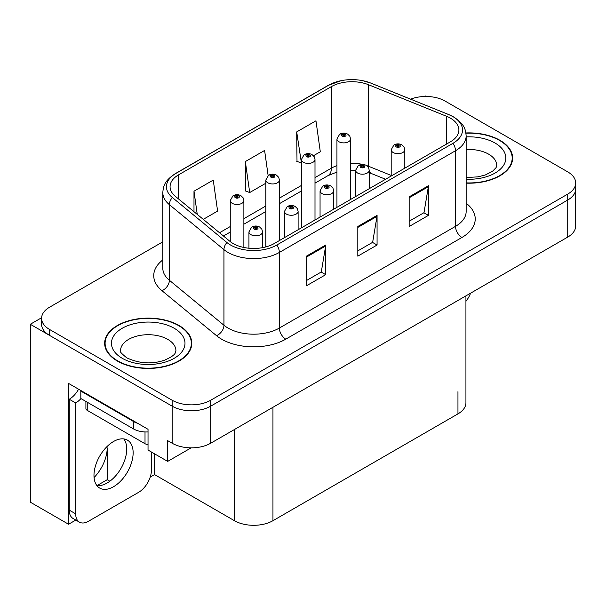 <?xml version="1.0" encoding="UTF-8"?>
<svg xmlns="http://www.w3.org/2000/svg" width="606" height="606" viewBox="0 0 606 606"><rect width="100%" height="100%" fill="white"/><g stroke="black" fill="none" stroke-linecap="round" stroke-linejoin="round"><path stroke-width="0.91" d="M75.818 520.062L68.561 524.251L68.561 383.416L148.031 429.298L148.031 450.053L167.673 461.393L167.673 440.645L172.165 443.236A27.232 15.726 0 0 0 210.683 443.236L567.724 237.097A27.232 15.726 0 0 0 575.7 225.985L575.7 188.921A27.232 15.726 0 0 1 567.724 200.041A27.232 15.726 0 0 0 575.7 188.921L575.7 182.989A27.232 15.726 0 0 0 567.724 171.869L445.115 101.081A27.232 15.726 0 0 0 410.626 99.164M191.155 447.842L167.673 461.393M426.889 96.49L425.859 95.892L424.829 96.49M162.809 241.832L49.556 307.219A27.232 15.726 0 0 0 41.579 318.339A27.232 15.726 0 0 0 49.556 329.459L172.165 400.248A27.232 15.726 0 0 0 210.683 400.248L210.683 406.171L567.724 200.041L210.683 406.171A27.232 15.726 0 0 1 172.165 406.171A27.232 15.726 0 0 0 210.683 406.171L210.683 443.236M68.561 524.251L30.3 502.169L30.3 324.271L172.165 406.171L49.556 335.383A27.232 15.726 0 0 1 41.579 324.271L41.579 318.339M41.602 317.741L30.3 324.271M465.931 295.872L465.931 402.77A27.232 15.726 180 0 1 457.954 413.883L272.95 520.698A27.232 15.726 180 0 1 234.431 520.698L154.575 474.589L154.575 453.833M126.465 452.894L126.465 445.592M154.575 474.589L150.212 477.111M97.005 485.595L107.201 479.71L109.837 481.232M94.074 477.536A29.05 16.771 120 0 0 107.201 447.834L106.292 447.304M107.201 479.71L107.201 447.834M466.15 183.148A43.579 25.157 0 0 0 512.631 158.045A43.579 25.157 0 0 0 499.874 140.259A43.579 25.157 0 0 0 465.908 132.956M179.035 325.49A43.579 25.157 0 0 0 131.547 320.036A43.579 25.157 0 0 0 104.649 343.284A43.579 25.157 0 0 0 117.412 361.07A43.579 25.157 0 0 0 164.9 366.524A43.579 25.157 0 0 0 191.799 343.284A43.579 25.157 0 0 0 179.035 325.49M105.103 345.587A43.579 25.157 0 0 0 104.952 346.246M450.379 118.132A29.05 16.771 180 0 1 458.886 129.987A29.05 16.771 180 0 1 450.379 141.849L274.23 243.544A29.05 16.771 180 0 1 229.894 241.309L175.331 196.314A29.05 16.771 180 0 1 170.074 186.693A29.05 16.771 180 0 1 178.581 174.839L331.368 86.628A29.05 16.771 180 0 1 368.569 84.749L446.501 116.254A29.05 16.771 180 0 1 450.379 118.132M452.947 116.647A32.679 18.869 0 0 0 448.584 114.534L370.652 83.03A32.679 18.869 0 0 0 362.805 80.696A32.679 18.869 0 0 0 341.011 80.696A32.679 18.869 0 0 0 328.8 85.143L176.013 173.354A32.679 18.869 0 0 0 172.354 197.518L226.917 242.514A32.679 18.869 0 0 0 276.798 245.029L452.947 143.334A32.679 18.869 0 0 0 452.947 116.647M306.454 256.149L306.454 285.797L325.717 274.677L325.717 245.029L306.454 256.149M306.454 280.54L321.294 271.973L325.634 246.013A7.264 4.197 -120 0 0 325.717 245.029M321.157 272.049L325.717 274.677M409.164 196.852L409.164 226.5L428.427 215.38L428.427 185.731L409.164 196.852M409.164 221.243L423.995 212.676L428.344 186.716A7.264 4.197 -120 0 0 428.427 185.731M423.867 212.751L428.427 215.38M357.813 226.5L357.813 256.149L377.068 245.029L377.068 215.38L357.813 226.5M357.813 250.892L372.645 242.324L376.993 216.365A7.264 4.197 -120 0 0 377.068 215.38M372.516 242.4L377.068 245.029M210.683 400.248L567.724 194.109A27.232 15.726 0 0 0 575.7 182.989M313.469 155.727L320.309 151.78L315.961 120.799L296.698 131.919L297.008 161.393M203.268 219.349L217.599 211.077L213.251 180.096L193.988 191.216L193.988 211.706M268.132 175.573L264.602 150.447L245.347 161.567L245.657 191.041M245.347 161.567L249.695 192.549L265.822 183.239M249.695 192.549L245.347 190.92M296.698 131.919L301.379 162.703M301.046 162.9L296.698 161.272M193.988 191.216L197.245 214.388M191.496 346.246A43.579 25.157 0 0 0 191.344 345.587M512.328 161.014A43.579 25.157 0 0 0 512.184 160.355M243.877 247.475L243.877 200.548A6.81 3.931 180 0 1 239.673 204.184A6.81 3.931 180 0 1 232.25 203.328A6.81 3.931 180 0 1 230.257 200.548L232.969 195.829A4.537 2.735 57.8 0 1 235.393 195.958A2.272 1.31 0 0 0 235.461 197.776A2.272 1.31 0 0 0 238.673 197.776A2.272 1.31 0 0 0 238.673 195.92A2.272 1.31 0 0 0 235.529 195.882L236.454 196.458A0.909 0.523 180 0 1 237.711 196.473A0.909 0.523 180 0 1 237.976 196.844A0.909 0.523 180 0 1 237.416 197.329A0.909 0.523 180 0 1 236.423 197.215A0.909 0.523 180 0 1 236.158 196.844A0.909 0.523 180 0 1 236.393 196.488L235.393 195.958M236.454 197.23L236.454 196.458M235.529 195.882A4.537 2.507 -117.9 0 0 233.408 195.571A4.537 2.507 -117.9 0 0 233.212 195.7M236.393 197.2L236.393 196.488M262.557 247.657L262.557 231.871A6.81 3.931 180 0 1 258.353 235.499A6.81 3.931 180 0 1 250.929 234.651A6.81 3.931 180 0 1 248.937 231.871L251.649 227.144A4.537 2.735 57.8 0 1 254.073 227.28A2.272 1.31 0 0 0 254.141 229.091A2.272 1.31 0 0 0 257.353 229.091A2.272 1.31 0 0 0 257.353 227.235A2.272 1.31 0 0 0 254.209 227.197L255.134 227.773A0.909 0.523 180 0 1 256.391 227.795A0.909 0.523 180 0 1 256.656 228.159A0.909 0.523 180 0 1 256.096 228.644A0.909 0.523 180 0 1 255.103 228.53A0.909 0.523 180 0 1 254.838 228.159A0.909 0.523 180 0 1 255.073 227.811L254.073 227.28M255.134 228.545L255.134 227.773M254.209 227.197A4.537 2.507 -117.9 0 0 252.088 226.886A4.537 2.507 -117.9 0 0 251.891 227.023M255.073 228.515L255.073 227.811M279.434 240.544L279.434 180.02A6.81 3.931 180 0 1 275.238 183.648A6.81 3.931 180 0 1 267.814 182.8A6.81 3.931 180 0 1 265.822 180.02L268.534 175.293A4.537 2.735 57.8 0 1 270.958 175.429A2.272 1.31 0 0 0 271.026 177.24A2.272 1.31 0 0 0 274.23 177.24A2.272 1.31 0 0 0 274.23 175.384A2.272 1.31 0 0 0 271.094 175.346L272.018 175.929A0.909 0.523 180 0 1 273.268 175.945A0.909 0.523 180 0 1 273.533 176.316A0.909 0.523 180 0 1 272.973 176.8A0.909 0.523 180 0 1 271.988 176.687A0.909 0.523 180 0 1 271.723 176.316A0.909 0.523 180 0 1 271.958 175.96L270.958 175.429M272.018 176.702L272.018 175.929M271.094 175.346A4.537 2.507 -117.9 0 0 268.973 175.043A4.537 2.507 -117.9 0 0 268.769 175.172M271.958 176.664L271.958 175.96M314.999 220.008L314.999 159.484A6.81 3.931 180 0 1 310.795 163.12A6.81 3.931 180 0 1 303.379 162.264A6.81 3.931 180 0 1 301.379 159.484L304.098 154.765A4.537 2.735 57.8 0 1 306.515 154.894A2.272 1.31 0 0 0 306.583 156.712A2.272 1.31 0 0 0 309.795 156.712A2.272 1.31 0 0 0 309.795 154.856A2.272 1.31 0 0 0 306.659 154.818L307.575 155.394A0.909 0.523 180 0 1 308.833 155.409A0.909 0.523 180 0 1 309.098 155.78A0.909 0.523 180 0 1 308.537 156.265A0.909 0.523 180 0 1 307.553 156.151A0.909 0.523 180 0 1 307.28 155.78A0.909 0.523 180 0 1 307.522 155.424L306.515 154.894M307.575 156.166L307.575 155.394M306.659 154.818A4.537 2.507 -117.9 0 0 304.538 154.507A4.537 2.507 -117.9 0 0 304.333 154.636M307.522 156.136L307.522 155.424M350.563 199.48L350.563 138.956A6.81 3.931 180 0 1 346.359 142.584A6.81 3.931 180 0 1 338.936 141.736A6.81 3.931 180 0 1 336.944 138.956L339.663 134.229A4.537 2.735 57.8 0 1 342.079 134.365A2.272 1.31 0 0 0 342.148 136.176A2.272 1.31 0 0 0 345.359 136.176A2.272 1.31 0 0 0 345.359 134.32A2.272 1.31 0 0 0 342.223 134.282L343.14 134.865A0.909 0.523 180 0 1 344.397 134.88A0.909 0.523 180 0 1 344.662 135.252A0.909 0.523 180 0 1 344.102 135.736A0.909 0.523 180 0 1 343.11 135.623A0.909 0.523 180 0 1 342.844 135.252A0.909 0.523 180 0 1 343.087 134.896L342.079 134.365M343.14 135.638L343.14 134.865M342.223 134.282A4.537 2.507 -117.9 0 0 340.095 133.979A4.537 2.507 -117.9 0 0 339.898 134.108M343.087 135.6L343.087 134.896M298.114 229.757L298.114 211.335A6.81 3.931 180 0 1 293.918 214.971A6.81 3.931 180 0 1 286.494 214.115A6.81 3.931 180 0 1 284.502 211.335L287.214 206.608A4.537 2.735 57.8 0 1 289.638 206.744A2.272 1.31 0 0 0 289.706 208.555A2.272 1.31 0 0 0 292.91 208.555A2.272 1.31 0 0 0 292.91 206.707A2.272 1.31 0 0 0 289.774 206.661L290.698 207.244A0.909 0.523 180 0 1 291.948 207.26A0.909 0.523 180 0 1 292.213 207.631A0.909 0.523 180 0 1 291.653 208.116A0.909 0.523 180 0 1 290.668 208.002A0.909 0.523 180 0 1 290.403 207.631A0.909 0.523 180 0 1 290.638 207.275L289.638 206.744M290.698 208.017L290.698 207.244M289.774 206.661A4.537 2.507 -117.9 0 0 287.653 206.358A4.537 2.507 -117.9 0 0 287.456 206.487M290.638 207.987L290.638 207.275M333.679 209.229L333.679 190.807A6.81 3.931 180 0 1 329.475 194.435A6.81 3.931 180 0 1 322.059 193.587A6.81 3.931 180 0 1 320.059 190.807L322.778 186.08A4.537 2.735 57.8 0 1 325.195 186.216A2.272 1.31 0 0 0 325.263 188.027A2.272 1.31 0 0 0 328.475 188.027A2.272 1.31 0 0 0 328.475 186.171A2.272 1.31 0 0 0 325.339 186.133L326.255 186.709A0.909 0.523 180 0 1 327.513 186.731A0.909 0.523 180 0 1 327.778 187.095A0.909 0.523 180 0 1 327.217 187.58A0.909 0.523 180 0 1 326.233 187.466A0.909 0.523 180 0 1 325.96 187.095A0.909 0.523 180 0 1 326.202 186.746L325.195 186.216M326.255 187.481L326.255 186.709M325.339 186.133A4.537 2.507 -117.9 0 0 323.218 185.822A4.537 2.507 -117.9 0 0 323.013 185.959M326.202 187.451L326.202 186.746M369.243 188.693L369.243 170.271A6.81 3.931 180 0 1 365.039 173.907A6.81 3.931 180 0 1 357.623 173.051A6.81 3.931 180 0 1 355.624 170.271L358.343 165.544A4.537 2.735 57.8 0 1 360.759 165.68A2.272 1.31 0 0 0 360.828 167.491A2.272 1.31 0 0 0 364.039 167.491A2.272 1.31 0 0 0 364.039 165.643A2.272 1.31 0 0 0 360.903 165.597L361.82 166.18A0.909 0.523 180 0 1 363.077 166.195A0.909 0.523 180 0 1 363.342 166.567A0.909 0.523 180 0 1 362.782 167.051A0.909 0.523 180 0 1 361.79 166.938A0.909 0.523 180 0 1 361.524 166.567A0.909 0.523 180 0 1 361.767 166.211L360.759 165.68M361.82 166.953L361.82 166.18M360.903 165.597A4.537 2.507 -117.9 0 0 358.775 165.294A4.537 2.507 -117.9 0 0 358.578 165.423M361.767 166.923L361.767 166.211M404.808 168.165L404.808 149.743A6.81 3.931 180 0 1 400.604 153.371A6.81 3.931 180 0 1 393.18 152.523A6.81 3.931 180 0 1 391.188 149.743L393.908 145.016A4.537 2.735 57.8 0 1 396.324 145.152A2.272 1.31 0 0 0 396.392 146.963A2.272 1.31 0 0 0 399.604 146.963A2.272 1.31 0 0 0 399.604 145.107A2.272 1.31 0 0 0 396.46 145.069L397.385 145.645A0.909 0.523 180 0 1 398.642 145.667A0.909 0.523 180 0 1 398.907 146.031A0.909 0.523 180 0 1 398.347 146.516A0.909 0.523 180 0 1 397.354 146.402L397.331 145.682L396.324 145.152M397.385 146.417L397.385 145.645M396.46 145.069A4.537 2.507 -117.9 0 0 394.339 144.758A4.537 2.507 -117.9 0 0 394.142 144.895M397.354 146.402A0.909 0.523 180 0 1 397.089 146.031A0.909 0.523 180 0 1 397.331 145.682M470.589 293.183A18.157 10.484 -60 0 1 465.931 301.318M113.557 486.709A27.687 15.983 120 0 0 131.646 462.31A27.687 15.983 120 0 0 127.404 440.123A27.687 15.983 120 0 0 113.557 441.494A27.687 15.983 120 0 0 95.468 465.893A27.687 15.983 120 0 0 99.717 488.08A27.687 15.983 120 0 0 113.557 486.709M123.813 438.926A27.687 15.983 -60 0 1 124.23 461.56A27.687 15.983 -60 0 1 107.141 483.005A27.687 15.983 -60 0 1 96.884 485.573M151.432 452.023L151.432 470.112A18.157 10.484 -60 0 1 138.592 492.345L88.521 521.251A18.157 10.484 -60 0 1 79.447 522.152A18.157 10.484 -60 0 1 75.682 513.843L75.682 402.952L69.266 399.248A18.157 10.484 120 0 0 78.598 389.211M80.969 398.589A18.157 10.484 -60 0 1 75.682 402.952M79.447 522.152L73.023 518.448A18.157 10.484 -60 0 1 69.266 510.138L69.266 399.248M137.57 423.261A18.157 10.484 180 0 1 133.456 421.481L80.818 391.09A18.157 10.484 0 0 0 81.363 390.809M133.456 421.481L133.456 428.897A18.157 10.484 0 0 0 148.031 431.919M80.818 391.09L80.818 398.506L133.456 428.897M465.946 133.214A43.124 24.899 180 0 1 499.549 140.44A43.124 24.899 180 0 1 512.184 158.045A43.124 24.899 180 0 1 466.15 182.883M178.717 325.68A43.124 24.899 180 0 1 191.344 343.284A43.124 24.899 180 0 1 164.726 366.282A43.124 24.899 180 0 1 117.731 360.888A43.124 24.899 180 0 1 105.103 343.284A43.124 24.899 180 0 1 131.722 320.279A43.124 24.899 180 0 1 178.717 325.68M148.031 444.486A4.537 2.621 180 0 1 145.016 443.721L87.241 410.36A4.537 2.621 180 0 1 85.908 408.512L85.908 401.445M567.724 237.097L567.724 194.109M172.165 443.236L172.165 400.248M272.95 520.698L272.95 407.285M457.954 413.883L457.954 391.65M234.431 520.698L234.431 429.525M466.15 203.215A45.389 26.209 180 0 1 461.931 237.469L285.79 339.163A9.075 5.242 60 0 1 279.366 328.051L455.515 226.349A36.315 20.968 0 0 0 466.15 211.524L466.15 135.918A36.315 20.968 180 0 1 455.515 150.742A9.075 5.242 -120 0 0 452.947 143.334M285.79 339.163A45.389 26.209 180 0 1 221.591 339.163A45.389 26.209 180 0 1 216.509 335.671L161.946 290.675A45.389 26.209 180 0 1 162.809 259.921M228.015 328.051A36.315 20.968 0 0 0 279.366 328.051L279.366 252.444A36.315 20.968 180 0 1 223.947 249.642L169.377 204.654A36.315 20.968 180 0 1 162.809 192.625L162.809 268.231A36.315 20.968 0 0 0 169.377 280.26L223.947 325.248A36.315 20.968 0 0 0 228.015 328.051M466.15 135.918C465.552 129.684 465.037 124.541 453.636 116.943L448.864 114.625A9.075 4.25 112 0 0 448.584 114.534M341.011 80.696L328.111 85.438A9.075 5.242 60 0 1 328.8 85.143M176.013 173.354A9.075 5.242 -120 0 0 175.331 173.642C164.188 180.989 163.355 186.322 162.809 192.625M172.354 197.518A9.075 6.075 129.5 0 0 169.377 204.654L169.377 280.26A9.075 6.075 -50.5 0 1 161.946 290.675M362.805 80.696L370.933 83.12A9.075 4.25 112 0 0 370.652 83.03M226.917 242.514A9.075 6.075 129.5 0 0 223.947 249.642L223.947 325.248A9.075 6.075 -50.5 0 1 216.509 335.671M276.798 245.029A9.075 5.242 60 0 1 279.366 252.444L455.515 150.742L455.515 226.349A9.075 5.242 60 0 0 461.931 237.469M49.556 329.459L49.556 335.383M178.581 174.839L178.581 199.003M446.501 116.254L446.501 144.092M368.569 84.749L368.569 166.286A29.05 16.771 0 0 0 366.471 165.514M391.188 175.429L368.569 166.286A16.339 7.651 -68 0 0 368.637 167.801M362.577 164.423A29.05 16.771 0 0 0 350.563 163.272M336.944 165.65A29.05 16.771 0 0 0 331.368 168.165L314.999 177.611M331.368 86.628L331.368 168.165A16.339 9.431 60 0 1 327.982 175.642L314.999 183.141M301.379 185.474L279.434 198.147M265.822 206.01L243.877 218.675M230.257 226.538L219.508 232.742M385.575 179.262L371.819 173.71A16.339 7.651 -68 0 1 369.243 170.687M357.813 227.439L376.993 216.365M409.164 197.791L428.344 186.716M306.454 257.088L325.634 246.013M75.682 513.843L69.266 510.138M466.15 177.528L477.937 176.869L485.345 174.96L492.526 171.309L496.094 167.597L496.746 165.461A27.687 15.983 0 0 0 488.641 154.159A27.687 15.983 0 0 0 466.15 149.561M466.15 136.888A36.769 21.225 180 0 1 495.057 143.039A36.769 21.225 180 0 1 502.442 166.938A36.769 21.225 180 0 1 466.15 179.209M175.914 350.692A27.687 15.983 0 0 0 167.801 339.39A27.687 15.983 0 0 0 137.63 335.921A27.687 15.983 0 0 0 120.533 350.692C119.102 350.912 121.177 353.298 126.76 357.843C139.365 363.645 151.947 364.426 164.514 360.199C177.687 354.412 174.945 352.048 175.914 350.692M174.217 328.27A36.769 21.225 180 0 1 174.217 358.29A36.769 21.225 180 0 1 122.223 358.29A36.769 21.225 180 0 1 122.223 328.27A36.769 21.225 180 0 1 174.217 328.27M145.016 443.721L145.016 431.942M87.241 410.36L87.241 402.21M328.111 85.438L175.331 173.642M448.864 114.625L370.933 83.12M371.819 173.71L369.243 172.763M355.624 196.556L355.624 170.271L350.563 170.172M336.944 172.059L327.982 175.642M301.379 191.004L279.434 203.669M265.822 211.532L243.877 224.205M230.257 232.068L223.455 235.992M243.877 200.548L243.135 197.851L240.938 195.693C238.446 194.405 235.931 194.359 233.408 195.571M230.257 241.597L230.257 200.548M262.557 231.871L261.815 229.166L259.618 227.008C257.126 225.72 254.611 225.682 252.088 226.886M248.937 248.233L248.937 231.871M279.434 180.02L278.699 177.316L276.503 175.164C274.003 173.869 271.496 173.831 268.973 175.043M265.822 246.93L265.822 180.02M314.999 159.484L314.264 156.787L312.067 154.628C309.568 153.341 307.06 153.295 304.538 154.507M301.379 227.871L301.379 159.484M350.563 138.956L349.829 136.252L347.632 134.1C345.132 132.805 342.625 132.767 340.095 133.979M336.944 207.343L336.944 138.956M298.114 211.335L297.379 208.631L295.183 206.479C292.683 205.192 290.176 205.146 287.653 206.358M284.502 237.62L284.502 211.335M333.679 190.807L332.944 188.102L330.747 185.944C328.247 184.656 325.74 184.618 323.218 185.822M320.059 217.084L320.059 190.807M369.243 170.271L368.509 167.567L366.312 165.415C363.812 164.128 361.305 164.082 358.775 165.294M404.808 149.743L404.073 147.038L401.869 144.879C399.377 143.592 396.862 143.554 394.339 144.758M391.188 176.02L391.188 149.743M512.184 158.045L512.184 161.666M191.344 343.284L191.344 346.905M105.103 343.284L105.103 346.905"/></g></svg>
